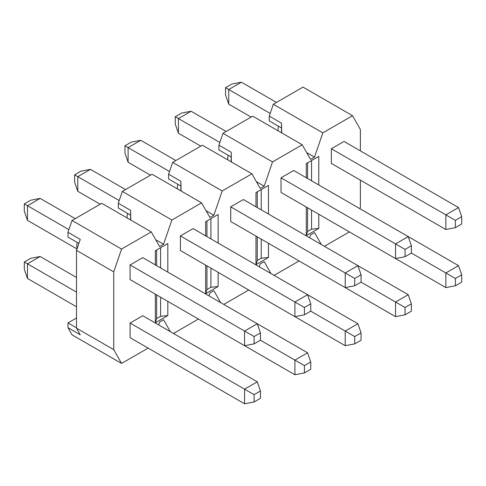 <?xml version="1.0" encoding="UTF-8"?>
<svg xmlns="http://www.w3.org/2000/svg" width="486" height="486" viewBox="0 0 486 486"><rect width="100%" height="100%" fill="white"/><g stroke="black" fill="none" stroke-linecap="round" stroke-linejoin="round"><path stroke-width="0.73" d="M321.282 244.507L314.515 232.594L310.554 234.878L309.57 237.745M281.722 132.915L281.528 123.195L281.528 132.806M360.375 180.154L360.375 207.273L359.883 208.694M256.365 181.636L264.196 186.156L272.518 161.911L302.231 144.755L310.554 159.396L314.515 157.106L322.832 132.86L273.308 104.265L303.021 87.109L352.55 115.704L360.375 129.47L360.375 150.873M121.567 249.063L72.043 220.468L101.756 203.312L151.28 231.907L121.567 249.063L113.742 271.862L113.742 349.665L121.567 363.431L148.109 348.11M151.28 231.907L159.602 246.548L163.563 244.258L171.88 220.012L201.599 202.856L209.916 217.497L213.883 215.207L222.199 190.962L251.912 173.806L260.235 188.447L264.196 186.156M352.55 115.704L322.832 132.86M324.417 246.317L349.379 231.907M274.104 275.368L299.06 260.958M270.969 273.557L264.196 261.644L260.235 263.928L259.251 266.796M223.785 304.418L248.747 290.008M220.65 302.608L213.883 290.695L209.916 292.979L208.937 295.846M173.466 333.469L198.428 319.059M170.337 331.659L163.563 319.745L159.602 322.03L158.618 324.897M318.773 214.235L318.773 228.42L306.289 235.625L306.289 207.03M306.289 177.748L306.289 163.569L318.773 156.364L318.773 184.953M268.454 243.286L268.454 257.471L255.976 264.676L255.976 236.081M255.976 206.799L255.976 192.62L268.454 185.415L268.454 214.004M218.141 272.336L218.141 286.521L205.657 293.726L205.657 265.131M205.657 235.85L205.657 221.671L218.141 214.466L218.141 243.055M167.822 301.387L167.822 315.566L155.344 322.777L155.344 294.182M155.344 264.9L155.344 250.721L167.822 243.516L167.822 272.105M331.349 148.759L344.027 141.438L458.529 207.546L445.85 214.867L331.349 148.759L331.349 163.399L445.85 229.501L445.85 214.867L455.364 220.352L455.364 227.673L461.7 224.016L461.7 216.695L455.364 220.352M281.036 177.809L293.714 170.489L408.216 236.597L395.537 243.917L281.036 177.809L281.036 192.45L395.537 258.552L395.537 243.917L405.045 249.403L405.045 256.723L411.381 253.066L411.381 245.746L405.045 249.403M230.716 206.86L243.395 199.539L357.896 265.648L345.218 272.962L230.716 206.86L230.716 221.501L345.218 287.603L345.218 272.962L354.725 278.454L354.725 285.774L361.068 282.117L361.068 274.797L354.725 278.454M180.403 235.91L193.082 228.59L307.577 294.692L294.899 302.013L180.403 235.91L180.403 250.545L294.899 316.653L294.899 302.013L304.412 307.504L304.412 314.825L310.748 311.168L310.748 303.847L304.412 307.504M130.084 264.961L142.763 257.641L257.264 323.743L244.586 331.063L130.084 264.961L130.084 279.596L244.586 345.704L244.586 331.063L254.093 336.555L254.093 343.875L260.435 340.212L260.435 332.898L254.093 336.555M331.349 221.501L445.85 287.603L445.85 272.968L458.529 265.648L408.216 236.597L411.381 245.746M361.068 282.117L395.537 302.019L395.537 316.653L281.036 250.545M230.716 279.602L345.218 345.704L345.218 331.063L357.896 323.749L307.577 294.698L310.748 303.847M180.403 308.646L294.899 374.755L294.899 360.114L307.577 352.793L257.264 323.749L260.435 332.898M130.084 323.062L142.763 315.742L257.264 381.844L244.586 389.165L130.084 323.062L130.084 337.697L244.586 403.805L244.586 389.165L254.093 394.656L254.093 401.977L260.435 398.313L260.435 390.993L254.093 394.656M113.742 271.862L76.496 250.363L76.496 328.165L113.742 349.665M76.496 328.165L80.263 334.787L67.979 327.698L72.043 334.842L121.567 363.431M72.043 220.468L67.979 232.302L80.263 239.391L76.496 250.363M130.77 220.067L130.582 210.341L130.582 219.951M181.09 191.016L180.895 181.296L180.895 190.901M231.403 161.966L231.215 152.246L231.215 161.85M231.215 157.027L218.931 149.937L218.931 145.15L231.215 152.246M272.518 161.911L222.995 133.316L218.931 145.15M222.995 133.316L252.708 116.16L302.231 144.755M314.515 157.106L306.684 152.586M273.308 104.265L269.25 116.099L281.528 123.195M269.25 116.099L269.25 120.886L281.528 127.976M251.122 117.077L228.736 104.156L228.736 89.515L270.161 113.432M241.414 82.195L228.736 89.515L225.565 87.687L231.907 84.023L241.414 82.195L276.479 102.437M225.565 87.687L225.565 95.007L228.736 104.156M222.199 190.962L172.676 162.367L202.389 145.211L251.912 173.806M172.676 162.367L168.612 174.201L180.895 181.296M206.046 210.687L213.883 215.207M168.612 174.201L168.612 178.988L180.895 186.077M150.49 175.179L128.104 162.251L128.104 147.616L169.529 171.534M140.782 140.296L128.104 147.616L124.932 145.782L131.275 142.125L140.782 140.296L175.847 160.538M124.932 145.782L124.932 153.102L128.104 162.251M171.88 220.012L122.357 191.417L152.075 174.261L201.599 202.856M122.357 191.417L118.298 203.251L130.582 210.341M155.733 239.738L163.563 244.258M118.298 203.251L118.298 208.038L130.582 215.128M100.171 204.229L77.784 191.302L77.784 176.667L119.216 200.584M90.463 169.347L77.784 176.667L74.619 174.832L80.955 171.175L90.463 169.347L125.528 189.589M74.619 174.832L74.619 182.153L77.784 191.302M67.979 232.302L67.979 237.089L78.89 243.389M200.803 146.128L178.423 133.207L178.423 118.566L219.848 142.483M191.101 111.245L178.423 118.566L175.252 116.737L181.588 113.074L191.101 111.245L226.16 131.487M175.252 116.737L175.252 124.052L178.423 133.207M76.496 317.996L67.979 322.911L76.496 327.831M67.979 322.911L67.979 327.698M76.988 248.941L27.471 220.352L27.471 205.712L68.897 229.635M40.15 198.397L27.471 205.712L24.3 203.883L30.636 200.226L40.15 198.397L75.209 218.639M24.3 203.883L24.3 211.203L27.471 220.352M76.496 306.763L27.471 278.454L27.471 263.813L76.496 292.122M40.15 256.499L27.471 263.813L24.3 261.984L30.636 258.327L40.15 256.499L76.496 277.482M24.3 261.984L24.3 269.305L27.471 278.454M306.289 235.625L307.577 231.451L307.577 207.771M311.544 210.061L311.544 229.161L307.577 231.451M311.544 229.161L318.773 228.42M307.577 178.496L307.577 162.828M311.544 160.538L311.544 180.78M261.225 239.112L261.225 258.212L268.454 257.471M255.976 264.676L257.264 260.502L261.225 258.212M261.225 189.589L261.225 209.831M257.264 191.873L257.264 207.546M257.264 236.822L257.264 260.502M210.906 268.163L210.906 287.262L218.141 286.521M205.657 293.726L206.945 289.547L210.906 287.262M210.906 218.639L210.906 238.881M206.945 220.923L206.945 236.597M206.945 265.872L206.945 289.547M160.593 297.213L160.593 316.313L167.822 315.566M155.344 322.777L156.632 318.597L160.593 316.313M160.593 247.69L160.593 267.932M156.632 249.974L156.632 265.648M156.632 294.923L156.632 318.597M445.85 229.501L455.364 227.673M461.7 216.695L458.529 207.546M395.537 258.552L405.045 256.723M345.218 287.603L354.725 285.774M361.068 274.797L357.896 265.648L408.216 294.698L395.537 302.019L405.045 307.504L405.045 314.825L411.381 311.168L411.381 303.847L405.045 307.504M294.899 316.653L304.412 314.825M244.586 345.704L254.093 343.875M411.381 253.066L455.364 278.454L455.364 285.774L461.7 282.117L461.7 274.797L455.364 278.454M445.85 287.603L455.364 285.774M461.7 274.797L458.529 265.648M395.537 316.653L405.045 314.825M411.381 303.847L408.216 294.698M310.748 311.168L354.725 336.555L354.725 343.875L361.068 340.218L361.068 332.898L354.725 336.555M345.218 345.704L354.725 343.875M361.068 332.898L357.896 323.749M260.429 340.212L304.412 365.606L304.412 372.926L310.748 369.263L310.748 361.949L304.412 365.606M294.899 374.755L304.412 372.926M310.748 361.949L307.577 352.793M244.586 403.805L254.093 401.977M260.435 390.993L257.264 381.844M77.11 248.577A14.288 8.25 -60 0 1 76.794 245.861A14.288 8.25 -60 0 1 77.189 242.405M127.168 217.983A14.288 8.25 -60 0 1 127.113 216.811A14.288 8.25 -60 0 1 127.508 213.354M177.481 188.933A14.288 8.25 -60 0 1 177.433 187.76A14.288 8.25 -60 0 1 177.821 184.303M227.8 159.882A14.288 8.25 -60 0 1 227.746 158.709A14.288 8.25 -60 0 1 228.141 155.253M278.12 130.831A14.288 8.25 -60 0 1 278.065 129.659A14.288 8.25 -60 0 1 278.46 126.202"/></g></svg>
